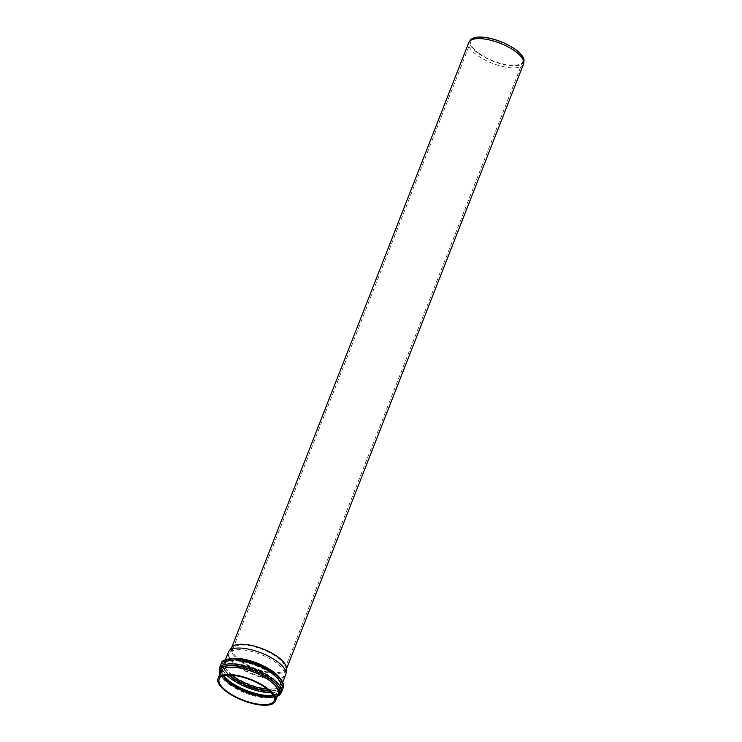 <?xml version="1.0" encoding="UTF-8"?>
<svg xmlns="http://www.w3.org/2000/svg" width="742" height="742" viewBox="0 0 742 742"><rect width="100%" height="100%" fill="white"/><g stroke="black" fill="none" stroke-linecap="round" stroke-linejoin="round"><path stroke-width="0.56" stroke-dasharray="3.71 2.78" d="M285.735 674.636A30.802 11.251 21.4 0 1 267.101 677.956A30.802 11.251 21.4 0 1 237.95 666.019A30.802 11.251 21.4 0 1 228.388 652.153M238.312 666.937A29.559 10.787 21.4 0 1 229.139 653.637A29.559 10.787 21.4 0 1 229.705 652.645A29.559 10.787 21.4 0 1 260.6 654.37A29.559 10.787 21.4 0 1 284.436 674.088A29.559 10.787 21.4 0 1 284.177 675.201A29.559 10.787 21.4 0 1 266.295 678.392A29.559 10.787 21.4 0 1 238.312 666.937M286.468 668.514A29.411 10.74 21.4 0 1 286.208 669.618A29.411 10.74 21.4 0 1 268.418 672.79A29.411 10.74 21.4 0 1 240.575 661.391A29.411 10.74 21.4 0 1 231.448 648.156A29.411 10.74 21.4 0 1 232.014 647.172M523.555 63.988A29.411 10.74 21.4 0 1 505.756 67.16A29.411 10.74 21.4 0 1 477.922 55.761A29.411 10.74 21.4 0 1 468.786 42.535M524 60.863A28.845 10.527 21.4 0 1 507.621 65.287A28.845 10.527 21.4 0 1 478.989 53.878A28.845 10.527 21.4 0 1 470.586 39.929M479.61 53.795A27.844 10.165 21.4 0 1 470.966 41.264A27.844 10.165 21.4 0 1 500.6 41.96A27.844 10.165 21.4 0 1 522.813 61.586A27.844 10.165 21.4 0 1 505.97 64.591A27.844 10.165 21.4 0 1 479.61 53.795M241.549 661.261A27.844 10.165 21.4 0 1 232.905 648.731A27.844 10.165 21.4 0 1 233.433 647.794A27.844 10.165 21.4 0 1 262.538 649.426A27.844 10.165 21.4 0 1 285.002 667.995A27.844 10.165 21.4 0 1 284.752 669.052A27.844 10.165 21.4 0 1 267.908 672.048A27.844 10.165 21.4 0 1 241.549 661.261M232.886 677.335A31.878 11.64 21.4 0 1 243.051 659.694A31.878 11.64 21.4 0 1 282.062 686.823A31.878 11.64 21.4 0 1 232.886 677.335M230.567 658.581A30.802 11.251 -158.6 0 0 224.381 662.365A30.802 11.251 -158.6 0 0 233.943 676.222A30.802 11.251 -158.6 0 0 263.104 688.159A30.802 11.251 -158.6 0 0 281.737 684.838A30.802 11.251 -158.6 0 0 279.771 677.863M225.596 660.009A32.221 11.761 -158.6 0 0 232.654 677.39A32.221 11.761 -158.6 0 0 267.612 690.505A32.221 11.761 -158.6 0 0 282.452 682.288M230.428 685.191A30.802 11.251 21.4 0 1 220.875 671.324C219.688 674.357 222.85 678.689 230.372 684.328C237.681 689.29 246.056 693.019 255.489 695.504L268.827 697.341C275.699 696.441 278.834 695.263 278.222 693.807A30.802 11.251 21.4 0 1 259.589 697.128A30.802 11.251 21.4 0 1 230.428 685.191M220.198 673.05A31.832 11.622 -158.6 0 0 230.187 684.263A31.832 11.622 -158.6 0 0 277.554 695.532M277.36 696.015A32.258 11.779 21.4 0 1 229.937 684.254A32.258 11.779 21.4 0 1 220.003 673.532M224.538 677.066A32.184 11.751 21.4 0 1 220.773 667.781A32.184 11.751 21.4 0 1 255.025 668.588A32.184 11.751 21.4 0 1 280.708 691.275A32.184 11.751 21.4 0 1 271.637 695.523M231.003 683.197A31.155 11.371 -158.6 0 0 279.075 692.471A31.155 11.371 -158.6 0 0 240.946 665.954A31.155 11.371 -158.6 0 0 231.003 683.197M271.257 692.713A32.184 11.751 -158.6 0 0 281.83 688.4A32.184 11.751 -158.6 0 0 256.148 665.713A32.184 11.751 -158.6 0 0 221.895 664.915A32.184 11.751 -158.6 0 0 226.727 675.257M231.337 683.206A30.589 11.167 21.4 0 1 228.239 665.639A30.589 11.167 21.4 0 1 268.214 677.26A30.589 11.167 21.4 0 1 273.279 695.402M228.907 675.146A31.118 11.362 21.4 0 1 234.685 660.139A31.118 11.362 21.4 0 1 275.699 676.212A31.118 11.362 21.4 0 1 269.736 691.145M269.439 690.867A30.626 11.186 -158.6 0 0 275.356 676.175A30.626 11.186 -158.6 0 0 234.954 660.343A30.626 11.186 -158.6 0 0 229.315 675.146M231.829 675.248A29.559 10.787 21.4 0 1 225.16 663.812A29.559 10.787 21.4 0 1 256.611 664.544A29.559 10.787 21.4 0 1 280.188 685.376A29.559 10.787 21.4 0 1 267.528 689.235M273.381 695.579A29.559 10.787 -158.6 0 0 277.443 692.397A29.559 10.787 -158.6 0 0 253.857 671.566A29.559 10.787 -158.6 0 0 222.405 670.833A29.559 10.787 -158.6 0 0 223.221 675.925M283.249 687.806A33.288 12.16 21.4 0 1 263.113 691.396A33.288 12.16 21.4 0 1 231.597 678.494A33.288 12.16 21.4 0 1 221.255 663.515M219.363 668.356A33.288 12.16 -158.6 0 0 229.695 683.336A33.288 12.16 -158.6 0 0 261.212 696.237A33.288 12.16 -158.6 0 0 281.357 692.648M282.776 682.195L281.737 684.838C283.565 684.69 280.383 675.387 266.452 668.282C254.905 662.216 244.081 659.072 233.98 658.831C226.904 659.712 223.704 660.89 224.381 662.365L225.42 659.721M220.773 667.781C219.549 672.567 222.897 677.678 230.818 683.132C238.525 688.817 254.552 695.597 267.955 696.154L274.828 695.551C278.51 694.289 280.467 692.87 280.708 691.275L281.83 688.4C285.522 685.237 274.828 671.399 256.268 664.962C244.582 660.556 235.056 659.119 227.701 660.658C224.121 661.864 222.183 663.292 221.895 664.915L220.773 667.781M229.139 653.637L225.16 663.812C224.501 660.575 231.69 660.028 246.696 662.142C258.791 665.407 268.474 670.249 275.736 676.667C280.142 681.926 281.626 684.829 280.188 685.376L284.177 675.201M273.177 695.226L276.785 693.418L277.443 692.397L274.197 700.671M219.159 679.106L222.405 670.833L223.611 675.804M219.836 673.959L229.751 684.198L245.185 692.332L262.863 697.202L275.282 697.053L277.193 696.441M286.208 669.618L286.412 669.089M231.448 648.156L231.652 647.636M284.752 669.052L522.813 61.586M232.905 648.731L470.966 41.264M233.433 647.794L229.705 652.645M285.002 667.995L284.436 674.088"/><path stroke-width="1.11" d="M225.42 659.721L228.388 652.153A30.802 11.251 21.4 0 1 228.972 651.114A30.802 11.251 21.4 0 1 261.165 652.923A30.802 11.251 21.4 0 1 286.013 673.467A30.802 11.251 21.4 0 1 285.735 674.636L282.776 682.195M227.562 692.509A30.802 11.251 21.4 0 1 218 678.652A30.802 11.251 21.4 0 1 250.787 679.412A30.802 11.251 21.4 0 1 275.356 701.125A30.802 11.251 21.4 0 1 256.723 704.446A30.802 11.251 21.4 0 1 227.562 692.509M228.341 692.397A29.559 10.787 21.4 0 1 219.159 679.106A29.559 10.787 21.4 0 1 250.62 679.839A29.559 10.787 21.4 0 1 274.197 700.671A29.559 10.787 21.4 0 1 256.315 703.852A29.559 10.787 21.4 0 1 228.341 692.397M228.972 651.114L232.014 647.172A29.411 10.74 21.4 0 1 262.742 648.888A29.411 10.74 21.4 0 1 286.468 668.514L286.013 673.467M231.652 647.636L468.786 42.535A29.411 10.74 21.4 0 1 469.352 41.543A29.411 10.74 21.4 0 1 500.089 43.268A29.411 10.74 21.4 0 1 523.815 62.884A29.411 10.74 21.4 0 1 523.555 63.988L286.412 669.089M469.352 41.543L470.586 39.929A28.845 10.527 21.4 0 1 500.729 41.626A28.845 10.527 21.4 0 1 524 60.863L523.815 62.884M279.771 677.863A30.802 11.251 -158.6 0 0 230.567 658.581M282.452 682.288A32.221 11.761 -158.6 0 0 256.945 663.691A32.221 11.761 -158.6 0 0 225.596 660.009M218 678.652L220.875 671.324A30.802 11.251 21.4 0 1 253.653 672.094A30.802 11.251 21.4 0 1 278.222 693.807L275.356 701.125M277.554 695.532A31.832 11.622 -158.6 0 0 254.181 670.731A31.832 11.622 -158.6 0 0 220.198 673.05M220.003 673.532A32.258 11.779 21.4 0 1 254.256 670.545A32.258 11.779 21.4 0 1 277.36 696.015M271.637 695.523A32.184 11.751 21.4 0 1 230.762 682.269A32.184 11.751 21.4 0 1 224.538 677.066M226.727 675.257A32.184 11.751 -158.6 0 0 231.884 679.394A32.184 11.751 -158.6 0 0 271.257 692.713M273.279 695.402A30.589 11.167 21.4 0 1 231.337 683.206M269.736 691.145A31.118 11.362 21.4 0 1 232.951 678.29A31.118 11.362 21.4 0 1 228.907 675.146M229.315 675.146A30.626 11.186 -158.6 0 0 233.266 678.216A30.626 11.186 -158.6 0 0 269.439 690.867M267.528 689.235A29.559 10.787 21.4 0 1 234.333 677.112A29.559 10.787 21.4 0 1 231.829 675.248M223.221 675.925A29.559 10.787 -158.6 0 0 231.578 684.124A29.559 10.787 -158.6 0 0 273.381 695.579M221.255 663.515A33.288 12.16 21.4 0 1 256.695 664.34A33.288 12.16 21.4 0 1 283.249 687.806C284.177 686.433 283.704 684.013 281.839 680.516C277.332 674.19 269.096 668.588 257.122 663.71C239.082 655.78 221.033 658.237 221.255 663.515L219.363 668.356L219.836 673.959M277.193 696.441L279.808 694.846L281.357 692.648A33.288 12.16 -158.6 0 0 254.794 669.182A33.288 12.16 -158.6 0 0 219.363 668.356M223.611 675.804L231.523 683.261L246.734 691.154L263.623 695.495L273.177 695.226M281.357 692.648L283.249 687.806"/></g></svg>
